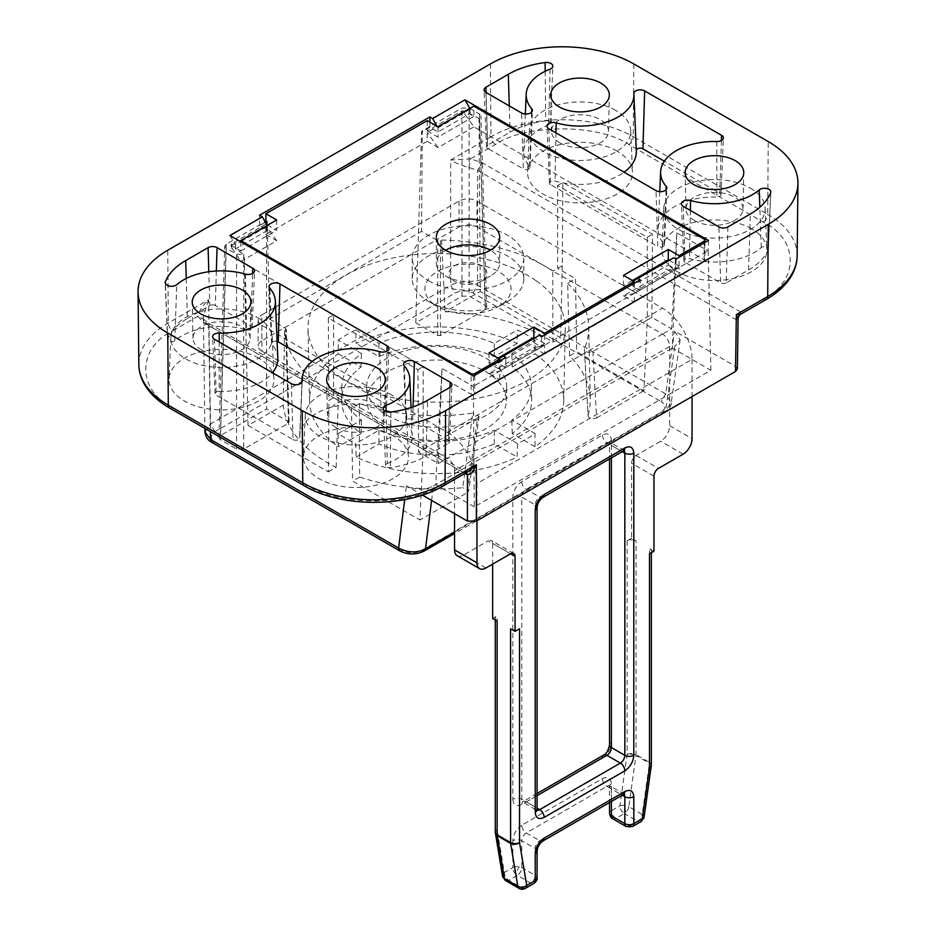 <?xml version="1.0" encoding="UTF-8"?>
<svg xmlns="http://www.w3.org/2000/svg" width="936" height="936" viewBox="0 0 936 936"><rect width="100%" height="100%" fill="white"/><g stroke="black" fill="none" stroke-linecap="round" stroke-linejoin="round"><path stroke-width="0.7" stroke-dasharray="4.68 3.51" d="M427.225 120.604L427.225 130.958L431.707 128.372L437.978 131.988L469.345 113.876L473.827 116.462L473.827 106.119M427.225 130.958L437.978 137.159L473.827 116.462M544.623 335.006L544.623 343.617L540.142 346.203L533.871 342.588L498.022 363.285L504.293 366.9L499.812 369.498L499.812 360.875M544.623 343.617L534.772 337.931M498.022 358.114L489.06 363.285L499.812 369.498M673.686 257.728L668.304 260.828L668.304 264.97L632.455 285.667L638.738 289.294L634.257 291.88L623.493 285.667L632.455 280.496M668.304 264.97L674.587 268.597L638.738 289.294L640.072 290.066L640.236 279.805M669.205 260.313L679.068 265.999L674.587 268.597L675.921 269.369L541.488 346.987L540.142 346.203L504.293 366.9L505.639 367.684L505.803 357.423M445.594 250.228A31.684 18.299 -0 0 0 436.316 263.156A31.684 18.299 -0 0 0 445.594 276.097A31.684 18.299 -0 0 0 490.405 276.097A31.684 18.299 -0 0 0 499.684 263.156A31.684 18.299 -0 0 0 490.405 250.228L490.405 250.228M445.594 276.097L454.557 281.268A19.012 10.975 -0 0 0 481.443 281.268A19.012 10.975 -0 0 0 481.443 265.742A19.012 10.975 -0 0 0 454.557 265.742A19.012 10.975 -0 0 0 454.557 281.268M623.493 285.667L623.493 275.324M634.257 283.257L634.257 291.88M679.068 265.999L679.068 257.388M474.727 375.359L474.727 394.325L499.812 379.84L499.812 371.042L544.623 345.173L544.623 353.972L634.257 302.223L634.257 293.424L679.068 267.556L679.068 276.354L704.153 261.869A2.539 1.462 -0 0 0 704.902 260.828A2.539 1.462 -0 0 0 704.153 259.798L473.955 126.886L464.864 114.297L461.272 112.846L427.225 132.502L427.225 141.301L265.894 234.445L265.894 225.646L231.847 245.302L231.098 246.765L240.926 261.425L471.136 394.325L471.136 374.763M429.87 122.136L429.905 127.331L431.707 128.372L461.272 111.29A2.539 1.462 180 0 1 464.864 111.29L478.998 118.416L480.952 116.029L479.466 114.005L469.123 108.038L461.951 108.038L421.586 131.344L422.276 131.742L421.528 231.344L436.469 239.967L410.167 255.154A128.653 74.272 -0 0 0 310.74 312.565L261.869 340.774L261.869 314.905L459.038 201.064A12.671 7.312 180 0 1 476.962 201.064L662.477 308.178L447.385 432.362L261.869 325.248A12.671 7.312 180 0 1 258.149 320.077A12.671 7.312 180 0 1 261.869 314.905M437.978 126.816L437.978 137.159M240.809 241.78L240.809 251L231.847 245.829A2.539 1.462 180 0 1 231.098 244.787A2.539 1.462 180 0 1 231.847 243.758L265.894 224.09L265.894 223.06M276.658 219.948L276.658 230.303L267.696 225.131M266.795 224.605L265.894 224.09M240.809 251L276.658 230.303M489.06 352.93L489.06 363.285M428.571 280.753A55.774 32.198 -0 0 0 489.341 287.726A55.774 32.198 -0 0 0 523.774 257.985A55.774 32.198 -0 0 0 468 225.787A55.774 32.198 -0 0 0 412.226 257.985A55.774 32.198 -0 0 0 428.571 280.753M474.727 394.325A2.539 1.462 180 0 1 471.136 394.325M240.926 261.425L276.775 240.727L265.894 234.445M427.225 141.301L438.106 147.584L473.955 126.886M679.068 276.354L668.187 270.071L623.376 295.94L634.257 302.223M544.623 353.972L533.754 347.689L488.931 373.558L499.812 379.84M679.068 267.556L668.187 270.071M634.257 293.424L623.376 295.94M533.754 347.689L544.623 345.173M488.931 373.558L499.812 371.042M276.775 240.727L265.894 225.646M438.106 147.584L427.225 132.502M265.45 222.277L259.623 225.646L267.696 230.303L235.427 248.929L243.723 254.253L236.551 254.253L226.208 248.286L224.722 246.168L226.208 244.144L266.573 220.837L266.573 408.95L220.416 435.603L218.93 437.615L220.416 439.733L236.551 449.046L243.723 449.046L288.534 423.177L288.534 421.621L266.573 408.95M428.571 301.45A55.774 32.198 -0 0 0 507.441 301.45A55.774 32.198 -0 0 0 523.774 278.682A55.774 32.198 -0 0 0 507.429 255.914A55.774 32.198 -0 0 0 446.659 248.941A55.774 32.198 -0 0 0 412.226 278.682A55.774 32.198 -0 0 0 428.559 301.45A55.774 32.198 -0 0 0 428.571 301.45L437.533 306.622A43.091 24.874 -0 0 0 498.467 306.622A43.091 24.874 -0 0 0 498.467 271.44A43.091 24.874 -0 0 0 437.533 271.44A43.091 24.874 -0 0 0 437.533 306.622M261.869 325.248L261.869 351.129L355.972 405.452L351.491 408.037L333.567 397.695L338.422 394.887A152.1 87.808 180 0 1 329.086 389.938A152.1 87.808 180 0 1 284.614 330.677L283.222 405.183L248.052 425.482L244.179 253.984M266.573 220.837L267.263 221.235L269.486 319.118L421.528 231.344M269.486 319.118L285.714 328.489L288.534 423.177L285.714 330.034L284.614 330.677M567.649 283.245A152.1 87.808 180 0 1 588.721 326.758A152.1 87.808 180 0 1 584.38 348.695L588.03 415.385A153.644 88.709 -0 0 0 590.265 399.192A153.644 88.709 -0 0 0 569.591 355.832L567.649 283.245L571.065 281.268L552.766 271.136L552.86 342.26A153.644 88.709 -0 0 0 445.126 311.711L480.285 291.412L478.998 118.416M359.389 403.486L359.635 477.044A153.644 88.709 -0 0 0 462.793 487.691L472.762 413.139A152.1 87.808 180 0 1 359.389 403.486L355.972 405.452L427.67 446.846L477.559 418.041L467.263 492.64L419.901 519.983L423.189 449.432L427.67 446.846L447.408 458.242A10.144 5.85 60 0 1 454.557 470.656L669.649 346.472A10.144 5.85 -120 0 0 662.501 334.058L571.065 281.268L575.546 278.682L576.646 351.76L643.956 390.628L647.244 320.077L651.877 317.398L671.638 328.817L662.524 334.07M592.874 351.468L596.606 417.959C591.435 419.527 588.58 418.673 588.03 415.385L584.38 348.695C584.579 352.1 587.41 353.024 592.874 351.468L647.244 320.077L647.244 237.288L557.622 185.539L557.622 268.339L575.546 278.682M651.877 317.398L652.509 234.246L562.887 182.508L562.255 265.66L553.141 270.925L544.179 265.742A152.1 87.808 180 0 1 552.766 271.136M415.795 322.791L437.755 335.474L440.435 335.474L485.257 309.605L486.732 307.476L485.257 305.464L469.123 296.15L461.951 296.15L415.795 322.791L421.586 131.344M661.296 412.004L664.455 412.32L671.217 403.065L665.683 393.904L661.202 401.614C666.104 405.089 666.139 408.552 661.296 412.004L421.083 550.684C415.116 553.48 409.114 553.468 403.088 550.637L399.929 550.953M403.088 550.637L214.964 442.014C210.109 438.563 210.109 435.123 214.964 431.671L455.142 293.003C461.12 290.195 467.087 290.195 473.066 293.003L661.202 401.614M459.038 201.064L459.038 226.945L436.469 239.967L437.755 240.704L441.535 240.072L445.126 311.711M662.501 334.058L438.317 463.519L418.556 452.111L423.189 449.432L423.189 366.643L333.567 314.905L333.567 397.695L328.934 400.374L328.302 317.936L417.924 369.685L418.556 452.111M267.263 221.235L265.894 222.019M429.905 127.331L422.276 131.742M259.623 225.646L259.553 215.257M552.86 342.26L560.617 337.791L480.285 291.412M441.535 240.072A152.1 87.808 180 0 1 544.179 265.742L476.962 226.945L476.962 201.064M708.423 240.435L708.189 250.953L676.833 232.853L671.638 328.817M470.246 113.361L469.825 108.424M562.255 265.66L560.617 337.791M235.427 248.929L235.392 244.811L240.727 241.734M229.975 235.521L235.392 244.811M473.452 376.096L473.37 386.521L442.026 368.421L438.317 463.519M248.052 425.482L328.384 471.861L328.934 400.374M328.384 471.861L336.141 467.38A153.644 88.709 180 0 1 283.222 405.183M336.141 467.38L338.422 394.887M285.714 330.034L285.714 328.489L285.714 330.034M431.601 500.421L433.426 485.959C425.108 490.3 416.11 490.265 406.435 485.878L422.335 495.062M433.426 485.959L674.657 346.683L665.73 410.12L454.557 532.046M737.357 368.924L735.497 366.315L674.517 331.098L680.121 339.862L674.657 346.683M536.012 280.671A128.653 74.272 -0 0 0 410.167 255.154L310.74 312.565A128.653 74.272 -0 0 0 307.991 328.758A128.653 74.272 -0 0 0 436.632 402.117A128.653 74.272 -0 0 0 565.274 328.758A128.653 74.272 -0 0 0 536.012 280.671M535.041 340.131A127.39 73.546 -0 0 0 517.526 330.01L517.093 343.477A127.097 73.382 -0 0 0 356.171 343.477L355.738 330.01A127.39 73.546 -0 0 0 338.224 340.131L338.247 353.831A127.097 73.382 -0 0 0 309.547 401.193A127.097 73.382 -0 0 0 338.247 446.741L338.224 433.532A127.39 73.546 -0 0 0 355.738 443.641L356.171 457.084A127.097 73.382 -0 0 0 517.093 457.084L517.526 443.641A127.39 73.546 -0 0 0 535.041 433.532L535.018 446.741A127.097 73.382 -0 0 0 563.718 401.193A127.097 73.382 -0 0 0 535.018 353.831L535.041 340.131L511.828 353.527A94.77 54.721 180 0 1 531.402 386.159A94.77 54.721 180 0 1 511.828 420.135L535.041 433.532M676.833 232.853L672.34 348.016L710.88 370.27L474.283 506.879L473.37 386.521M474.283 506.879L435.731 484.626L442.026 368.421M596.606 417.959L643.956 390.628M351.491 408.037L352.579 481.116L419.901 519.983M267.696 230.303L267.24 225.389M437.978 131.988L437.978 127.846L437.077 126.301M470.27 109.208L437.978 127.846M557.622 185.539L562.887 182.508M647.244 237.288L652.509 234.246M708.189 250.953L710.88 370.27M417.924 369.685L423.189 366.643M328.302 317.936L333.567 314.905M240.809 241.687L267.696 226.161M464.911 473.429L208.751 325.541L203.814 320.557L203.171 317.035L208.599 299.766C202.012 306.669 198.374 312.203 197.683 316.368L172.786 330.747A6.341 3.662 60 0 1 168.304 323.025L167.766 250.228M469.065 471.03L462.969 472.364L466.631 472.434M468.936 167.486L470.539 158.839L450.661 160.009C455.387 162.946 461.483 165.438 468.936 167.486L477.547 170.364L736.222 319.702L738.106 319.176M735.497 366.315L736.222 319.702L740.727 312.004L741.195 313.911M387.141 415.409A70.001 40.412 -0 0 0 463.016 424.265A70.001 40.412 -0 0 0 506.622 387.328A70.001 40.412 -0 0 0 436.632 346.414A70.001 40.412 -0 0 0 366.643 387.328A70.001 40.412 -0 0 0 387.141 415.409M517.526 443.641L494.313 430.244A94.77 54.721 180 0 1 378.951 430.244L355.738 443.641M355.738 330.01L378.951 343.418A94.77 54.721 180 0 1 494.313 343.418L517.526 330.01M338.224 433.532L361.436 420.135A94.77 54.721 180 0 1 341.862 386.159A94.77 54.721 180 0 1 361.436 353.527L338.224 340.131M338.247 353.831L361.05 366.994A95.062 54.885 0 0 0 341.581 399.602A95.062 54.885 0 0 0 361.05 433.567L338.247 446.741M517.093 343.477L494.29 356.651A95.062 54.885 0 0 0 378.975 356.651L356.171 343.477M535.018 446.741L512.214 433.567A95.062 54.885 0 0 0 531.683 399.602A95.062 54.885 0 0 0 512.214 366.994L535.018 353.831M356.171 457.084L378.975 443.921A95.062 54.885 0 0 0 494.29 443.921L517.093 457.084M467.263 492.64L468.737 490.792L462.793 487.691M359.635 477.044L352.579 481.116M477.559 418.041L479.045 416.204L472.762 413.139M569.591 355.832L576.646 351.76M335.802 427.448A28.513 16.462 -0 0 0 366.725 431.051A28.513 16.462 -0 0 0 384.485 416.005A28.513 16.462 -0 0 0 355.972 399.333A28.513 16.462 -0 0 0 327.46 416.005A28.513 16.462 -0 0 0 335.802 427.448M694.301 220.475A28.513 16.462 -0 0 0 725.213 224.078A28.513 16.462 -0 0 0 742.985 209.032A28.513 16.462 -0 0 0 714.46 192.36A28.513 16.462 -0 0 0 685.948 209.032A28.513 16.462 -0 0 0 694.301 220.475M201.369 349.83A28.513 16.462 -0 0 0 232.292 353.434A28.513 16.462 -0 0 0 250.052 338.387A28.513 16.462 -0 0 0 221.539 321.727A28.513 16.462 -0 0 0 193.015 338.387A28.513 16.462 -0 0 0 201.369 349.83M559.868 142.857A28.513 16.462 -0 0 0 590.78 146.461A28.513 16.462 -0 0 0 608.54 131.414A28.513 16.462 -0 0 0 580.027 114.754A28.513 16.462 -0 0 0 551.515 131.414A28.513 16.462 -0 0 0 559.868 142.857M548.847 128.735L550.567 184.661L657.751 246.531L656.019 190.616M550.567 184.661A3.908 2.258 180 0 1 549.42 183.117A3.908 2.258 180 0 1 555.06 181.046A56.3 32.503 -0 0 0 624.066 172.166M636.316 151.106A56.3 32.503 -0 0 0 636.281 150.509A3.908 2.258 180 0 1 636.281 150.474A3.908 2.258 180 0 1 636.281 150.31M721.375 140.552L719.807 193.202L664.361 161.191M719.807 193.202A3.908 2.258 180 0 1 720.954 194.852A3.908 2.258 180 0 1 716.882 197.051A56.3 32.503 -0 0 0 658.183 228.723A56.3 32.503 -0 0 0 663.998 243.945A3.908 2.258 180 0 1 664.408 244.998A3.908 2.258 180 0 1 661.951 247.034A3.908 2.258 180 0 1 657.751 246.531M727.904 226.933L726.184 282.859L748.589 269.931A73.616 42.506 -0 0 0 768.292 249.374L770.667 192.769M683.28 206.353L685 262.279L720.662 282.859L718.942 226.933M685 262.279A3.908 2.258 180 0 1 683.865 260.734A3.908 2.258 180 0 1 689.493 258.664A56.3 32.503 -0 0 0 761.249 247.619A3.908 2.258 180 0 1 765.671 246.718A3.908 2.258 180 0 1 768.386 248.917A3.908 2.258 180 0 1 768.292 249.374M485.924 92.407L487.644 148.333L523.306 168.925L521.586 112.999M545.197 71.265L545.653 120.838A73.616 42.506 -0 0 0 510.05 132.21L487.644 145.138L486.076 92.5M545.653 120.838A3.908 2.258 180 0 1 550.426 123.084A3.908 2.258 180 0 1 548.707 124.897A56.3 32.503 -0 0 0 523.75 151.106A56.3 32.503 -0 0 0 529.565 166.327A3.908 2.258 180 0 1 529.975 167.38A3.908 2.258 180 0 1 527.518 169.416A3.908 2.258 180 0 1 523.306 168.925M312.191 361.471L385.433 403.755L387.001 351.105M379.864 351.714L380.94 407.371A56.3 32.503 -0 0 0 299.684 435.696A56.3 32.503 -0 0 0 299.719 437.896L302.129 381.408M291.342 383.666L293.062 439.592L216.193 395.203L214.473 339.277M219.199 342.014L219.118 391.365A56.3 32.503 -0 0 0 272.458 372.762M277.816 358.079A56.3 32.503 -0 0 0 272.002 344.471L269.814 288.171M450.076 387.34L448.356 443.266L425.95 456.206L427.67 400.28M386.088 411.559L387.293 463.507A3.908 2.258 -0 0 0 385.573 465.438A3.908 2.258 -0 0 0 390.347 467.579A73.616 42.506 -0 0 0 425.95 456.206M387.293 463.507A56.3 32.503 -0 0 0 412.25 435.696A56.3 32.503 -0 0 0 406.435 422.089L404.247 365.789M413.068 406.867L412.694 419.492L448.356 440.084L449.923 387.434M216.356 271.007L215.339 305.545L251 326.137L252.568 273.488M245.431 274.096L246.507 329.753A56.3 32.503 -0 0 0 174.751 340.798L176.775 284.661M186.217 278.483L187.411 318.486A73.616 42.506 -0 0 0 167.708 339.043A3.908 2.258 -0 0 0 167.614 339.604A3.908 2.258 -0 0 0 170.422 341.71A3.908 2.258 -0 0 0 174.751 340.798M187.411 318.486L209.816 305.545L208.81 271.744M676.084 259.108L675.921 269.369L708.189 250.743M668.304 260.828L633.356 281.011M632.455 281.525L632.455 285.667M541.651 336.726L541.488 346.987L473.382 386.311M533.871 342.588L533.871 338.446L498.923 358.628M539.253 335.345L533.871 338.446M498.022 363.285L498.022 359.143M203.814 320.557L203.416 318.942L197.683 316.368L204.27 323.002L462.969 472.364M258.64 358.16A52.474 30.291 -0 0 0 202.059 351.456A52.474 30.291 -0 0 0 169.088 378.834A52.474 30.291 -0 0 0 221.539 409.874A52.474 30.291 -0 0 0 273.991 378.834A52.474 30.291 -0 0 0 258.64 358.16M393.073 435.778A52.474 30.291 -0 0 0 336.492 429.074A52.474 30.291 -0 0 0 303.521 456.452A52.474 30.291 -0 0 0 355.972 487.492A52.474 30.291 -0 0 0 408.424 456.452A52.474 30.291 -0 0 0 393.073 435.778M463.016 472.387L440.563 485.339C410.307 506.119 337.486 506.13 307.23 485.339L172.786 407.722C136.796 390.265 136.785 348.215 172.786 330.747M617.128 151.187A52.474 30.291 -0 0 0 560.547 144.483A52.474 30.291 -0 0 0 527.576 171.861A52.474 30.291 -0 0 0 580.027 202.901A52.474 30.291 -0 0 0 632.479 171.861A52.474 30.291 -0 0 0 617.128 151.187M751.561 228.805A52.474 30.291 -0 0 0 694.98 222.101A52.474 30.291 -0 0 0 662.009 249.479A52.474 30.291 -0 0 0 714.46 280.519A52.474 30.291 -0 0 0 766.912 249.479A52.474 30.291 -0 0 0 751.561 228.805M740.727 312.004L482.028 162.642L470.539 158.839L495.436 144.472C525.693 123.681 598.514 123.681 628.77 144.472L763.214 222.078C799.204 239.546 799.215 281.596 763.214 299.064L740.762 312.027M387.34 428.746A69.709 40.248 -0 0 0 462.91 437.557A69.709 40.248 -0 0 0 506.341 400.784A69.709 40.248 -0 0 0 436.632 360.032A69.709 40.248 -0 0 0 366.924 400.784A69.709 40.248 -0 0 0 387.34 428.746M494.29 443.921L494.313 430.244M378.951 430.244L378.975 443.921M512.214 433.567L511.828 420.135M512.214 366.994L511.828 353.527M494.29 356.651L494.313 343.418M378.975 356.651L378.951 343.418M361.05 366.994L361.436 353.527M361.05 433.567L361.436 420.135M391.821 395.109A50.696 29.273 -0 0 0 337.147 388.627A50.696 29.273 -0 0 0 305.288 415.081A50.696 29.273 -0 0 0 355.972 445.068A50.696 29.273 -0 0 0 406.657 415.081A50.696 29.273 -0 0 0 391.821 395.109M750.309 188.136A50.696 29.273 180 0 1 765.145 208.108A50.696 29.273 180 0 1 714.46 238.095A50.696 29.273 180 0 1 663.776 208.108A50.696 29.273 180 0 1 695.647 181.654A50.696 29.273 180 0 1 750.309 188.136M257.388 317.491A50.696 29.273 180 0 1 272.224 337.463A50.696 29.273 180 0 1 221.539 367.462A50.696 29.273 180 0 1 170.855 337.463A50.696 29.273 180 0 1 202.714 311.009A50.696 29.273 180 0 1 257.388 317.491M615.876 110.518A50.696 29.273 -0 0 0 561.202 104.036A50.696 29.273 -0 0 0 529.343 130.49A50.696 29.273 -0 0 0 580.027 160.489A50.696 29.273 -0 0 0 630.712 130.49A50.696 29.273 -0 0 0 615.876 110.518M726.184 282.859A3.908 2.258 180 0 1 720.662 282.859M487.644 148.333A3.908 2.258 180 0 1 486.509 146.788A3.908 2.258 180 0 1 487.644 145.138M277.103 341.418A3.908 2.258 -0 0 0 271.592 343.524A3.908 2.258 -0 0 0 272.002 344.471M380.94 407.371A3.908 2.258 -0 0 0 386.58 405.405A3.908 2.258 -0 0 0 385.433 403.755M219.118 391.365A3.908 2.258 -0 0 0 215.046 393.67A3.908 2.258 -0 0 0 216.193 395.203M293.062 439.592A3.908 2.258 -0 0 0 297.274 440.084A3.908 2.258 -0 0 0 299.719 438.048A3.908 2.258 -0 0 0 299.719 437.896M448.356 443.266A3.908 2.258 -0 0 0 449.491 441.733A3.908 2.258 -0 0 0 448.356 440.084M412.694 419.492A3.908 2.258 -0 0 0 408.388 419.012A3.908 2.258 -0 0 0 406.025 421.141A3.908 2.258 -0 0 0 406.435 422.089M215.339 305.545A3.908 2.258 -0 0 0 209.816 305.545M246.507 329.753A3.908 2.258 -0 0 0 252.135 327.787A3.908 2.258 -0 0 0 251 326.137M261.869 351.129A12.671 7.312 180 0 1 258.149 345.946A12.671 7.312 180 0 1 261.869 340.774M459.038 226.945A12.671 7.312 180 0 1 476.962 226.945M454.557 470.656L454.557 513.665M476.962 520.755L476.962 483.584L692.055 359.401A41.828 24.149 -120 0 0 662.477 308.178M447.385 432.362A41.828 24.149 60 0 1 476.962 483.584M692.055 359.401L692.055 396.56M669.649 346.472L669.649 425.704A12.671 7.312 -60 0 1 660.687 441.23L636.047 455.458A6.341 3.662 120 0 0 631.566 463.226L631.566 538.259L636.047 540.844L636.047 754.603A6.341 3.662 0 0 0 633.567 753.726A6.341 3.662 0 0 0 627.085 754.603A6.341 2.972 -172 0 1 635.977 755.551A6.341 3.662 120 0 0 636.047 754.603L649.49 762.372L649.49 548.601A6.341 3.662 180 0 1 651.339 551.187A6.341 3.662 180 0 1 649.49 553.773M525.4 888.346A6.341 3.662 60 0 1 522.23 888.042L530.735 883.128A6.341 3.662 -120 0 0 533.906 883.444M537.077 877.956A6.341 3.662 0 0 0 536.749 876.798A6.341 3.662 0 0 0 535.216 875.371L535.216 848.461A6.341 3.662 180 0 1 537.077 851.046M644.097 817.011A6.341 2.972 8 0 0 642.236 814.472A6.341 3.662 -60 0 1 637.825 821.305A6.341 3.662 -120 0 0 640.996 821.609M632.49 826.523A6.341 3.662 60 0 1 629.32 826.207L637.825 821.305L624.382 813.536A6.341 3.662 120 0 0 626.348 811.886A6.341 3.662 120 0 0 628.793 806.715A6.341 2.972 8 0 0 619.901 805.779A6.341 3.662 -120 0 0 624.382 813.536L615.876 818.45A6.341 3.662 60 0 1 611.395 810.681A6.341 3.662 -0 0 0 609.547 813.279M651.339 764.958A6.341 3.662 0 0 0 651.023 763.799A6.341 3.662 0 0 0 649.49 762.372A6.341 3.662 120 0 1 649.42 763.308L635.977 755.551L628.793 806.715L642.236 814.472L649.42 763.308A6.341 2.972 -172 0 1 651.28 765.461M653.971 551.187L649.49 548.601M457.177 555.691A12.671 7.312 120 0 0 463.519 555.071L488.171 540.844L510.576 553.773L492.652 543.43L492.652 564.127M510.576 628.805A6.341 3.662 0 0 0 519.538 628.805M497.133 621.048A6.341 3.662 180 0 1 495.273 618.45A6.341 3.662 180 0 1 497.133 615.865L492.652 618.45M492.652 543.43A6.341 3.662 120 0 0 491.33 540.528A6.341 3.662 120 0 0 488.171 540.844M631.566 538.259L627.085 540.844A6.341 3.662 180 0 1 636.047 540.844M519.059 888.346A6.341 3.662 120 0 0 522.23 888.042L508.786 880.273A6.341 3.662 60 0 1 504.305 872.516A6.341 4.235 -9.5 0 0 502.538 876.143M505.615 880.589A6.341 3.662 120 0 0 506.832 880.881A6.341 3.662 120 0 0 508.786 880.273L517.292 875.371L530.735 883.128A6.341 3.662 120 0 0 535.216 875.371L521.773 867.602A6.341 3.662 0 0 0 519.293 866.724A6.341 3.662 0 0 0 512.811 867.602A6.341 3.662 -120 0 0 517.292 875.371A6.341 3.662 120 0 0 521.773 867.602L521.773 840.692L535.216 848.461A6.341 3.662 -60 0 1 539.698 840.692A6.341 3.662 -120 0 0 542.868 841.008M626.149 826.523A6.341 3.662 120 0 0 629.32 826.207L615.876 818.45A6.341 3.662 120 0 1 613.876 819.058A6.341 3.662 120 0 1 612.706 818.766M495.32 832.689A6.341 4.235 170.5 0 1 497.133 829.635A6.341 3.662 0 0 0 495.273 832.221M704.153 261.869L704.153 242.904M704.153 239.101L704.153 259.798M464.864 114.297L464.864 111.29M231.847 245.302L231.847 243.758M461.272 111.29L461.272 112.846M231.847 245.829L231.847 248.824M437.755 240.704L437.755 335.474M461.951 296.15L461.951 108.038M469.123 108.038L469.123 296.15M485.257 305.464L479.466 114.005M479.466 118.147L485.257 309.605M440.435 335.474L440.435 240.704M243.723 254.253L243.723 449.046M226.208 248.286L220.416 439.733M236.551 449.046L236.551 254.253M220.416 435.603L226.208 244.144M211.793 442.33L214.964 442.014M424.254 551L421.083 550.684M671.206 403.053C671.65 405.265 669.392 408.353 664.455 412.32L454.557 533.508M473.066 293.003L477.547 285.281L665.683 393.904L674.517 331.098M214.964 431.671L210.483 423.95L450.661 285.281L455.142 293.003M203.451 318.93L207.441 322.686L208.751 325.541L210.354 431.555M404.715 499.578L406.435 485.878M490.405 63.94L490.955 136.75L450.661 160.009L450.661 285.281C459.623 281.057 468.585 281.057 477.547 285.281L477.547 170.364L482.028 162.642M204.949 432.432L210.483 423.95L208.599 299.766L168.304 323.025A100.62 58.09 -0 0 0 138.844 364.467M468.889 471.124L466.14 472.048L207.441 322.686L204.27 323.002M495.436 144.472A6.341 3.662 60 0 1 490.955 136.75A100.62 58.09 -0 0 1 633.251 136.75A6.341 3.662 -60 0 1 628.77 144.472M633.801 63.94L633.251 136.75L767.695 214.367L768.234 141.558M555.949 132.842L555.06 181.046M636.281 150.509L633.847 93.658M716.777 141.535L716.882 197.051M663.998 243.945L666.058 189.786M748.589 269.931L750.309 214.005M690.394 210.448L689.493 258.664M761.249 247.619L759.833 207.301M509.266 105.885L510.05 132.21M529.565 166.327L531.625 112.168M550.052 69.147L548.707 124.897M390.885 412.027L390.347 467.579M167.708 339.043L165.415 283.608M797.156 255.797A100.62 58.09 -0 0 0 767.695 214.367A6.341 3.662 120 0 1 763.214 222.078M172.786 407.722A6.341 3.662 -60 0 1 169.627 408.037M307.23 485.339A6.341 3.662 -60 0 1 304.06 485.655M440.563 485.339A6.341 3.662 -120 0 0 443.734 485.655M763.214 299.064A6.341 3.662 -120 0 0 766.373 299.38M669.649 425.704L692.055 438.645M623.528 450.86A6.341 3.662 60 0 1 620.357 450.544A6.341 3.662 -60 0 1 623.528 450.228A6.341 3.662 -60 0 1 624.008 450.614M537.1 810.19A6.341 3.662 -60 0 1 536.527 809.968A6.341 3.662 -60 0 1 535.216 807.066A6.341 3.662 180 0 1 537.077 809.652M512.811 799.297C513.373 805.229 516.356 806.961 521.773 804.48L602.433 757.903C607.85 754.135 610.834 748.964 611.395 742.388L611.395 440.201C610.834 434.269 607.85 432.549 602.433 435.018L521.773 481.595C516.356 485.363 513.373 490.534 512.811 497.11L512.811 799.297A6.341 3.662 180 0 1 521.773 799.297L535.216 807.066L535.216 504.878A6.341 3.662 180 0 1 537.077 507.464M521.773 804.48A6.341 3.662 60 0 1 523.084 801.579L522.194 801.953L523.084 802.199A6.341 3.662 120 0 1 521.773 799.297L521.773 497.11L535.216 504.878A6.341 3.662 -60 0 1 539.698 497.11A6.341 3.662 -120 0 0 542.868 497.425M521.773 481.595A6.341 3.662 -120 0 0 526.254 489.352L539.698 497.11L620.357 450.544L606.914 442.786L526.254 489.352A6.341 3.662 120 0 0 521.773 497.11A6.341 3.662 180 0 0 512.811 497.11M627.085 540.844L627.085 754.603L619.901 805.779L611.395 810.681L611.395 783.783C610.834 777.851 607.85 776.131 602.433 778.6L521.773 825.178A6.341 3.662 -120 0 0 526.254 832.935L539.698 840.692L620.357 794.126A6.341 3.662 -120 0 0 623.528 794.442M521.773 825.178C516.356 828.945 513.373 834.116 512.811 840.692A6.341 3.662 180 0 1 521.773 840.692A6.341 3.662 120 0 1 526.254 832.935L606.914 786.369L620.357 794.126A6.341 3.662 -60 0 1 623.528 793.81A6.341 3.662 -60 0 1 624.008 794.196M653.971 476.155L631.566 463.226M636.047 455.458L658.453 468.398M683.093 454.171L660.687 441.23M485.924 568L463.519 555.071M512.811 840.692L512.811 867.602L504.305 872.516L497.133 829.635L497.133 615.865M611.395 457.868L611.395 445.372L622.218 451.62M537.077 795.647L526.254 801.895L537.077 808.131M535.907 880.94L536.749 876.798M611.395 801.45L611.395 788.954L622.218 795.202M642.693 819.468L643.746 817.783M603.743 755.001A6.341 3.662 -120 0 0 602.433 757.903M537.077 793.506L523.084 801.579A6.341 3.662 60 0 1 526.254 801.895A6.341 3.662 120 0 1 523.084 802.199L537.194 810.611M602.433 435.018A6.341 3.662 -120 0 0 606.914 442.786A6.341 3.662 120 0 1 610.085 442.471L624.417 450.485M611.395 440.201A6.341 3.662 0 0 0 609.547 442.786A6.341 3.662 0 0 0 611.395 445.372A6.341 3.662 120 0 0 610.085 442.471L609.418 441.827L609.547 458.932M611.395 742.388A6.341 3.662 -0 0 0 609.547 744.974M602.433 778.6A6.341 3.662 -120 0 0 606.914 786.369A6.341 3.662 120 0 1 610.085 786.053L624.417 794.067M611.395 783.783A6.341 3.662 0 0 0 609.547 786.369A6.341 3.662 0 0 0 611.395 788.954A6.341 3.662 120 0 0 610.085 786.053L609.418 785.409L609.547 802.515M503.931 878.401L506.832 880.881M517.292 870.188L519.293 866.724M610.705 816.262L613.876 819.058M624.347 808.88L626.336 811.886M436.316 237.288L436.316 263.156M499.684 237.288L499.684 263.156M481.443 281.268L490.405 276.097M704.902 242.471L704.902 260.828M231.098 244.787L231.098 246.765M412.226 257.985L412.226 278.682M523.774 257.985L523.774 278.682M498.467 306.622L507.441 301.45M486.732 307.476L480.952 116.029M289.084 422.382L286.276 329.25M218.93 437.615L224.722 246.168M563.718 401.193L565.274 328.758M309.547 401.193L307.991 328.758M588.721 326.758L590.265 399.192M203.463 319.036L204.855 428.384M680.121 339.85L671.206 403.159M479.045 416.204L468.737 490.792M384.485 416.005L385.258 379.794M327.46 416.005L326.676 379.794M742.985 209.032L743.757 172.821M685.948 209.032L685.175 172.821M250.052 338.387L250.825 302.176M193.015 338.387L192.243 302.176M608.54 131.414L609.324 95.203M551.515 131.414L550.742 95.203M659.763 191.658L658.183 228.723M525.33 114.04L523.75 151.106M301.989 381.923L299.684 435.696M411.056 407.546L412.25 435.696M506.341 400.784L506.622 387.328M366.924 400.784L366.643 387.328M531.402 386.159L531.683 399.602M341.862 386.159L341.581 399.602M549.42 183.117L546.987 126.231M664.408 244.998L666.841 188.113M636.281 150.474L633.847 93.588M720.954 194.852L723.388 137.966M683.865 260.734L681.431 203.849M768.386 248.917L770.819 192.044M486.509 146.788L484.076 89.903M529.975 167.38L532.409 110.495M550.426 123.084L552.86 66.199M271.592 343.524L269.159 286.638M386.58 405.405L389.013 348.52M299.719 438.048L302.152 381.163M215.046 393.67L212.612 336.784M449.491 441.733L451.924 384.848M385.573 465.438L383.14 408.552M406.025 421.141L403.591 364.256M252.135 327.787L254.569 270.902M167.614 339.604L165.181 282.719M170.855 337.463L169.088 378.834M272.224 337.463L273.991 378.834M305.288 415.081L303.521 456.452M406.657 415.081L408.424 456.452M529.343 130.49L527.576 171.861M630.712 130.49L632.479 171.861M663.776 208.108L662.009 249.479M765.145 208.108L766.912 249.479M258.149 320.077L258.149 345.946M651.339 551.187L651.339 552.708M513.735 553.457L491.33 540.528M495.273 618.45L495.273 619.971"/><path stroke-width="1.4" d="M534.772 337.931L533.871 337.416L498.022 358.114M632.455 280.496L668.304 259.798L669.205 260.313M445.594 250.228A31.684 18.299 -0 0 0 480.121 254.194A31.684 18.299 -0 0 0 499.684 237.288A31.684 18.299 -0 0 0 468 218.989A31.684 18.299 -0 0 0 436.316 237.288A31.684 18.299 -0 0 0 445.594 250.228A31.684 18.299 -0 0 1 490.405 250.228M668.304 249.444L623.493 275.324L634.257 281.525L544.623 333.274L533.871 327.062L489.06 352.93L499.812 359.143L474.727 373.628A2.539 1.462 180 0 1 471.136 373.628L240.809 240.646L276.658 219.948L265.894 213.747L427.225 120.604L437.978 126.816L473.827 106.119L704.153 239.101A2.539 1.462 180 0 1 704.902 240.131A2.539 1.462 180 0 1 704.153 241.172L679.068 255.657L668.304 249.444L668.304 259.798M634.257 281.525L634.257 283.257M679.068 257.388L679.068 255.657M544.623 333.274L544.623 335.006M499.812 360.875L499.812 359.143M265.894 223.06L265.894 213.747M267.696 225.131L266.795 224.605M240.809 240.646L240.809 241.78M533.871 327.062L533.871 337.416M399.929 550.953L398.607 548.087C408.248 552.907 417.21 553.141 425.517 548.8L424.254 551C416.251 554.966 408.143 554.943 399.929 550.953L211.793 442.33L210.483 439.475L398.607 548.087L404.715 499.578M267.24 225.389L262.314 216.848L259.553 215.257L429.835 116.941L429.87 122.136M469.825 108.424L464.946 99.859L708.423 240.435L676.084 259.108L673.686 257.728L637.837 278.425L640.236 279.805L541.651 336.726L539.253 335.345L503.404 356.043L505.803 357.423L473.452 376.096L229.975 235.521L262.314 216.848M422.335 495.062L467.415 521.095L476.377 521.095L735.497 371.487L737.357 368.924L738.106 319.176L736.363 314.613L735.497 371.487M167.766 250.228L490.405 63.94A101.392 58.547 180 0 1 633.801 63.94L768.234 141.558A101.392 58.547 180 0 1 797.94 183.316A101.392 58.547 180 0 1 768.234 224.347L445.594 410.623A101.392 58.547 180 0 1 302.199 410.623L167.766 333.017A101.392 58.547 180 0 1 138.06 291.974A101.392 58.547 180 0 1 167.766 250.228M464.946 99.859L432.596 118.533L437.077 126.301M432.596 118.533L429.835 116.941M335.263 391.54A29.297 16.906 -0 0 0 367.017 395.249A29.297 16.906 -0 0 0 385.258 379.794A29.297 16.906 -0 0 0 355.972 362.665A29.297 16.906 -0 0 0 326.676 379.794A29.297 16.906 -0 0 0 335.263 391.54M693.751 184.567A29.297 16.906 -0 0 0 725.505 188.276A29.297 16.906 -0 0 0 743.757 172.821A29.297 16.906 -0 0 0 714.46 155.692A29.297 16.906 -0 0 0 685.175 172.821A29.297 16.906 -0 0 0 693.751 184.567M200.819 313.923A29.297 16.906 -0 0 0 232.573 317.632A29.297 16.906 -0 0 0 250.825 302.176A29.297 16.906 -0 0 0 221.539 285.059A29.297 16.906 -0 0 0 192.243 302.176A29.297 16.906 -0 0 0 200.819 313.923M559.318 106.95A29.297 16.906 -0 0 0 591.072 110.659A29.297 16.906 -0 0 0 609.324 95.203A29.297 16.906 -0 0 0 580.027 78.086A29.297 16.906 -0 0 0 550.742 95.203A29.297 16.906 -0 0 0 559.318 106.95M666.058 189.786L666.186 186.404A6.341 3.662 180 0 1 666.841 188.113A6.341 3.662 180 0 1 662.852 191.424A6.341 3.662 180 0 1 656.019 190.616L548.847 128.735A6.341 3.662 180 0 1 546.987 126.231A6.341 3.662 180 0 1 556.136 122.862L555.949 132.842M666.186 186.404A53.867 31.099 180 0 1 660.617 171.838A53.867 31.099 180 0 1 716.777 141.535A6.341 3.662 180 0 0 723.388 137.966A6.341 3.662 180 0 0 721.527 135.299L644.658 90.909A6.341 3.662 180 0 0 637.685 90.137A6.341 3.662 180 0 0 633.847 93.588A6.341 3.662 180 0 0 633.847 93.658A53.867 31.099 180 0 1 633.883 94.22A53.867 31.099 180 0 1 556.136 122.862M759.833 207.301L759.225 189.914A6.341 3.662 180 0 1 766.408 188.464A6.341 3.662 180 0 1 770.819 192.044A6.341 3.662 180 0 1 770.667 192.769A76.05 43.91 -0 0 1 750.309 214.005L727.904 226.933A6.341 3.662 180 0 1 718.942 226.933L683.28 206.353A6.341 3.662 180 0 1 681.431 203.849A6.341 3.662 180 0 1 690.569 200.479L690.394 210.448M759.225 189.914A53.867 31.099 180 0 1 690.569 200.479M531.625 112.168L531.753 108.787A6.341 3.662 180 0 1 532.409 110.495A6.341 3.662 180 0 1 528.419 113.806A6.341 3.662 180 0 1 521.586 112.999L485.924 92.407A6.341 3.662 180 0 1 484.076 89.903A6.341 3.662 180 0 1 485.924 87.235L508.33 74.295L509.266 105.885M531.753 108.787A53.867 31.099 180 0 1 526.184 94.22A53.867 31.099 180 0 1 550.052 69.147A6.341 3.662 180 0 0 552.86 66.199A6.341 3.662 180 0 0 545.115 62.548A76.05 43.91 -0 0 0 508.33 74.295M387.001 351.105L387.153 345.84A6.341 3.662 180 0 1 389.013 348.52A6.341 3.662 180 0 1 379.864 351.714A53.867 31.099 180 0 0 302.117 378.811L301.989 381.923M302.129 381.408L302.152 380.917A53.867 31.099 180 0 1 302.117 378.811M302.152 380.917A6.341 3.662 180 0 1 302.152 381.163A6.341 3.662 180 0 1 298.174 384.474A6.341 3.662 180 0 1 291.342 383.666L214.473 339.277A6.341 3.662 180 0 1 212.612 336.784A6.341 3.662 180 0 1 219.223 333.04L219.199 342.014M387.153 345.84L279.981 283.959A6.341 3.662 180 0 0 272.996 283.187A6.341 3.662 180 0 0 269.159 286.638A6.341 3.662 180 0 0 269.814 288.171A53.867 31.099 180 0 1 275.383 301.193A53.867 31.099 180 0 1 219.223 333.04M414.414 361.577A6.341 3.662 180 0 0 407.429 360.805A6.341 3.662 180 0 0 403.591 364.256A6.341 3.662 180 0 0 404.247 365.789A53.867 31.099 180 0 1 409.816 378.811A53.867 31.099 180 0 1 385.948 405.428A6.341 3.662 180 0 0 383.14 408.552A6.341 3.662 180 0 0 390.885 412.027A76.05 43.91 -0 0 0 427.67 400.28L450.076 387.34A6.341 3.662 180 0 0 451.924 384.848A6.341 3.662 180 0 0 450.076 382.169L414.414 361.577L413.068 406.867M252.568 273.488L252.72 268.222A6.341 3.662 180 0 1 254.569 270.902A6.341 3.662 180 0 1 245.431 274.096A53.867 31.099 180 0 0 176.775 284.661A6.341 3.662 180 0 1 169.744 286.135A6.341 3.662 180 0 1 165.181 282.719A6.341 3.662 180 0 1 165.333 281.806A76.05 43.91 -0 0 1 185.691 260.571L186.217 278.483M208.81 271.744L208.096 247.63L185.691 260.571M208.096 247.63A6.341 3.662 180 0 1 217.058 247.63L216.356 271.007M252.72 268.222L217.058 247.63M476.377 521.095L476.377 464.712L472.107 472.75L467.438 474.891L464.911 473.429M466.631 472.434L467.438 474.891L467.415 521.095M741.277 313.876L766.373 299.38A6.341 3.662 -120 0 0 767.695 296.525L736.363 314.613L741.289 313.864C739.183 315.046 738.118 316.859 738.106 319.27L738.106 319.258M624.066 172.166A56.3 32.503 -0 0 0 636.316 151.106L633.883 94.22M664.361 161.191L642.938 148.824L644.658 90.909M279.981 283.959L278.249 341.874L312.191 361.471M272.458 372.762A56.3 32.503 -0 0 0 277.816 358.079L275.383 301.193M633.356 281.011L637.837 278.425M498.923 358.628L503.404 356.043M167.766 333.017L168.304 405.183A6.341 3.662 -60 0 0 169.627 408.037C158.242 401.474 149.83 393.541 144.401 384.24C140.798 377.91 138.938 371.323 138.844 364.467A100.62 58.09 -0 0 0 168.304 405.183L302.749 482.8A100.62 58.09 -0 0 0 445.045 482.8L476.377 464.712L469.065 471.03L443.734 485.655A6.341 3.662 -120 0 0 445.045 482.8L445.594 410.623M636.281 150.31A3.908 2.258 180 0 1 638.773 148.321A3.908 2.258 180 0 1 642.938 148.824M278.249 341.874A3.908 2.258 -0 0 0 277.103 341.418M454.557 513.665L454.557 549.888A12.671 7.312 120 0 0 457.177 555.691L479.583 568.632A12.671 7.312 -60 0 1 476.962 562.828L476.962 520.755M692.055 396.56L692.055 438.645A12.671 7.312 -60 0 1 683.093 454.171L658.453 468.398A6.341 3.662 -60 0 0 653.971 476.155L653.971 551.187L649.49 553.773L649.49 767.543A6.341 3.662 0 0 0 651.339 764.958L651.28 765.835A6.341 2.972 -172 0 1 649.49 767.543L642.307 818.707A6.341 2.972 8 0 0 643.746 817.783A6.341 2.972 8 0 0 644.097 817.011L651.28 765.835A6.341 2.972 -172 0 0 651.28 765.461M510.576 553.773A6.341 3.662 -60 0 1 513.735 553.457A6.341 3.662 -60 0 1 515.057 556.358L510.576 553.773L485.924 568A12.671 7.312 -60 0 1 479.583 568.632M495.273 619.971L495.273 832.221A6.341 3.662 0 0 0 497.133 834.807L510.576 842.575A6.341 3.662 0 0 0 519.538 842.575L519.538 628.805L515.057 631.39L515.057 556.358M624.008 794.196A6.341 3.662 -60 0 1 624.838 796.712L624.838 823.621A6.341 3.662 -0 0 0 631.332 824.511A6.341 3.662 -0 0 0 633.801 823.621L633.801 796.712C633.239 790.803 630.244 789.083 624.838 791.54L544.179 838.106C538.773 841.885 535.79 847.068 535.216 853.632L535.216 880.542L526.711 885.444L519.538 842.575A6.341 4.235 170.5 0 1 513.103 844.225A6.341 4.235 170.5 0 1 510.635 843.43L517.819 886.31A6.341 4.235 -9.5 0 0 524.464 886.649A6.341 4.235 -9.5 0 0 526.711 885.444A6.341 3.662 60 0 1 525.4 888.346L533.906 883.444A6.341 3.662 -120 0 0 535.216 880.542A6.341 3.662 0 0 0 537.077 877.956C537.369 879.653 536.305 881.478 533.906 883.444M640.996 821.609A6.341 3.662 -120 0 0 642.307 818.707L633.801 823.621A6.341 3.662 60 0 1 632.49 826.523L640.996 821.609L643.746 817.783M492.652 564.127L492.652 618.45L497.133 621.048L497.133 834.807A6.341 3.662 120 0 0 497.191 835.672A6.341 4.235 170.5 0 1 495.659 834.152A6.341 4.235 170.5 0 1 495.355 833.274A6.341 4.235 170.5 0 1 495.32 832.689M525.4 888.346C522.662 889.551 520.545 889.551 519.059 888.346A6.341 3.662 120 0 1 517.819 886.31L504.375 878.553A6.341 3.662 120 0 0 505.615 880.589L502.538 876.143A6.341 4.235 -9.5 0 0 504.375 878.553L497.191 835.672L510.635 843.43A6.341 3.662 120 0 1 510.576 842.575L510.576 628.805L515.057 631.39M609.547 802.515L609.547 813.279A6.341 3.662 -0 0 0 611.395 815.864L624.838 823.621A6.341 3.662 120 0 0 626.149 826.523L632.49 826.523M611.395 801.45L611.395 815.864A6.341 3.662 120 0 0 612.706 818.766L626.149 826.523M474.727 373.628L474.727 375.359M704.153 242.904L704.153 241.172M471.136 374.763L471.136 373.628M454.557 532.046L425.517 548.8L431.601 500.421M210.354 431.555L210.483 439.475L204.914 431.753C205.686 437.03 207.979 440.563 211.793 442.33M721.527 135.299L721.375 140.552M486.076 92.5L485.924 87.235M545.115 62.548L545.197 71.265M385.948 405.428L386.088 411.559M449.923 387.434L450.076 382.169M165.415 283.608L165.333 281.806M169.627 408.037L304.06 485.655A6.341 3.662 -60 0 1 302.749 482.8L302.199 410.623M766.373 299.38C777.757 292.816 786.17 284.883 791.599 275.57C795.202 269.252 797.062 262.665 797.156 255.797A100.62 58.09 -0 0 1 767.695 296.525L768.234 224.347M454.557 549.888L476.962 562.828M633.801 755.317L633.801 453.129C633.239 447.221 630.244 445.501 624.838 447.958L544.179 494.524C538.773 498.303 535.79 503.486 535.216 510.05L535.216 812.237C535.79 818.146 538.773 819.877 544.179 817.409L624.838 770.843C630.244 767.064 633.239 761.892 633.801 755.317A6.341 3.662 -0 0 1 624.838 755.317A6.341 3.662 -60 0 1 620.357 763.086A6.341 3.662 60 0 1 624.838 770.843M624.008 450.614A6.341 3.662 -60 0 1 624.838 453.129A6.341 3.662 0 0 0 633.801 453.129M624.838 447.958A6.341 3.662 60 0 1 623.528 450.86L624.417 450.485L623.528 450.228M622.218 451.62L624.838 453.129L624.838 755.317L611.395 747.56L611.395 457.868M537.077 795.647L606.914 755.317L620.357 763.086L539.698 809.652A6.341 3.662 60 0 1 544.179 817.409M537.077 808.131L539.698 809.652A6.341 3.662 -60 0 1 537.1 810.19M536.527 809.968L537.194 810.611L537.077 809.652A6.341 3.662 180 0 1 535.216 812.237M537.077 809.652L537.077 507.464A6.341 3.662 180 0 1 535.216 510.05M537.077 507.464C537.58 503.299 539.51 499.953 542.868 497.425A6.341 3.662 -120 0 0 544.179 494.524M537.077 877.956L537.077 851.046A6.341 3.662 180 0 1 535.216 853.632M537.077 851.046C537.58 846.881 539.51 843.535 542.868 841.008A6.341 3.662 -120 0 0 544.179 838.106M542.868 841.008L623.528 794.442A6.341 3.662 -120 0 0 624.838 791.54M622.218 795.202L624.838 796.712A6.341 3.662 0 0 0 633.801 796.712M522.265 888.989L524.464 886.649M629.32 827.014L631.332 824.511M606.914 755.317A6.341 3.662 -120 0 0 603.743 755.001C606.247 754.1 608.178 750.754 609.547 744.974A6.341 3.662 -0 0 0 611.395 747.56A6.341 3.662 120 0 1 606.914 755.317M704.902 240.131L704.902 242.471M454.557 533.508L424.254 551M204.855 428.384L204.914 431.824M138.844 364.467L138.06 291.974M660.617 171.838L659.763 191.658M526.184 94.22L525.33 114.04M409.816 378.811L411.056 407.546M797.156 255.797L797.94 183.316M304.06 485.655C340.95 507.897 406.844 507.897 443.734 485.655M542.868 497.425L623.528 450.86M623.528 794.442L624.417 794.067L623.528 793.81M651.339 552.708L651.339 764.958M644.097 817.011L643.652 818.602M537.077 793.506L603.743 755.001M609.547 458.932L609.547 744.974M502.538 876.143L495.273 832.221M519.059 888.346L505.615 880.589M612.706 818.766C611.091 818.169 610.038 816.332 609.547 813.279"/></g></svg>
